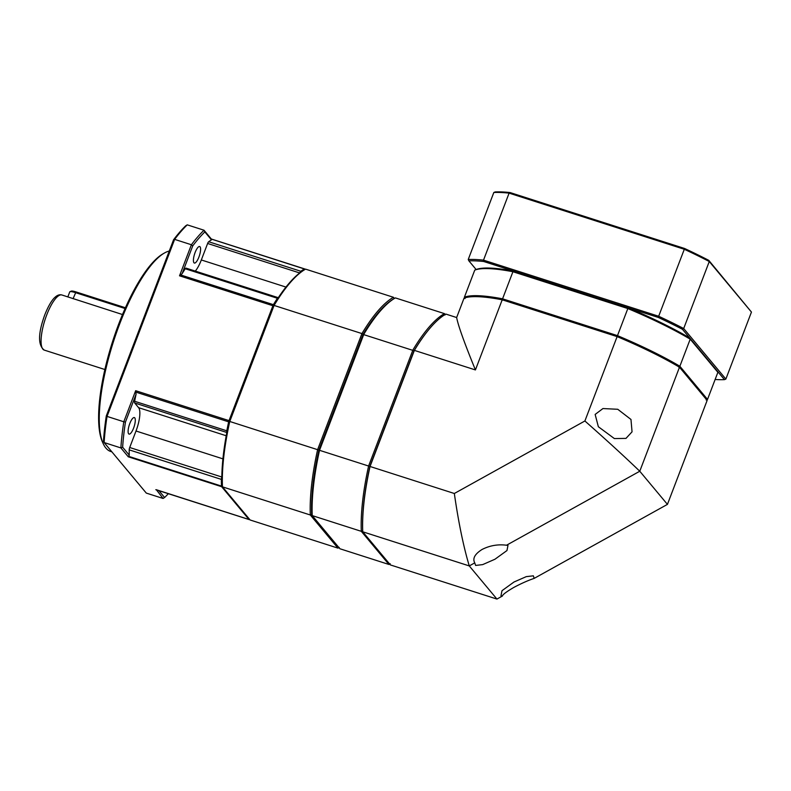 <?xml version="1.0" encoding="UTF-8"?>
<svg xmlns="http://www.w3.org/2000/svg" width="791" height="791" viewBox="0 0 791 791"><rect width="100%" height="100%" fill="white"/><g stroke="black" fill="none" stroke-linecap="round" stroke-linejoin="round"><path stroke-width="1.19" d="M427.081 331.726A133.076 39.095 107.8 0 0 414.029 350.749L369.881 466.364L368.596 466.028A134.124 39.402 107.8 0 0 361.299 531.325L388.964 564.477L339.893 548.746L312.227 515.603A134.124 39.402 -72.2 0 1 319.524 450.306L318.892 450.03A133.076 39.095 107.8 0 0 311.694 514.397A133.076 39.095 -72.2 0 1 318.892 450.03L363.039 334.405A133.076 39.095 -72.2 0 1 393.869 298.761L395.035 298.088A134.124 39.402 -72.2 0 1 395.362 297.9L444.433 313.622A134.124 39.402 107.8 0 0 412.932 349.919L368.596 466.028L319.524 450.306L363.86 334.197A134.124 39.402 -72.2 0 1 395.035 298.088M394.412 298.444L393.443 297.287L394.086 298.632A133.076 39.095 107.8 0 0 363.039 334.405L414.029 350.749M339.24 547.412L337.975 548.133A134.124 39.402 107.8 0 0 338.301 547.955L338.924 547.59M305.267 269.316L304.09 269.998A133.076 39.095 -72.2 0 0 273.271 305.642L274.082 305.435A134.124 39.402 -72.2 0 1 305.267 269.316A134.124 39.402 -72.2 0 1 305.583 269.138L393.443 297.287A134.124 39.402 107.8 0 0 361.942 333.584L317.606 449.684L229.113 421.267A133.076 39.095 -72.2 0 0 221.925 485.634L222.459 486.841L310.309 514.99L337.975 548.133L250.114 519.984L222.459 486.841A134.124 39.402 -72.2 0 1 229.746 421.534L274.082 305.435L361.942 333.584L363.039 334.405L318.892 450.03L317.606 449.684A134.124 39.402 107.8 0 0 310.309 514.99L311.694 514.397L312.227 515.603L361.299 531.325L362.703 530.751M273.271 305.642L229.113 421.267M221.826 477.2A2.63 0.771 107.8 0 0 221.371 479.395A134.124 39.402 107.8 0 0 221.48 486.089A2.63 0.771 107.8 0 0 221.638 486.702L249.017 519.509L156.321 489.718L163.055 498.459L146.295 493.09L104.115 442.545L120.875 447.924L128.28 456.793L129.259 455.161A134.124 39.402 -72.2 0 1 129.2 449.861A2.63 0.771 -72.2 0 1 129.714 447.508L136.012 431.006A19.726 5.794 107.8 0 0 138.623 407.681L134.688 402.975A2.63 0.771 -72.2 0 1 134.628 401.274A134.124 39.402 -72.2 0 1 136.072 394.254L135.656 390.705L123.791 421.771L107.042 416.402L174.633 239.376L191.392 244.745L179.527 275.812L182.098 273.726A134.124 39.402 -72.2 0 1 185.232 268.752A2.63 0.771 -72.2 0 1 186.033 268.129A2.63 0.771 -72.2 0 1 186.152 268.218M163.055 498.459L164.607 497.509L158.912 490.677M249.017 519.509A2.63 0.771 107.8 0 0 249.135 519.588A2.63 0.771 107.8 0 0 249.402 519.549A134.124 39.402 107.8 0 0 249.63 519.41M278.274 297.703A2.63 0.771 107.8 0 0 278.195 297.663A2.63 0.771 107.8 0 0 277.404 298.286A134.124 39.402 107.8 0 0 273.409 304.664A2.63 0.771 107.8 0 0 272.895 305.731L229.024 420.624A2.63 0.771 107.8 0 0 228.658 421.85A134.124 39.402 107.8 0 0 226.799 430.808A2.63 0.771 107.8 0 0 226.819 432.45M305.108 269.405L304.772 268.999A2.63 0.771 107.8 0 0 304.654 268.92A2.63 0.771 107.8 0 0 304.387 268.97A134.124 39.402 107.8 0 0 300.847 271.273A2.63 0.771 107.8 0 0 299.858 272.836M173.565 239.772L174.633 239.376A152.534 44.81 -72.2 0 1 187.249 224.852L185.697 225.801A151.219 44.425 -72.2 0 0 173.565 239.772L106.291 415.937A151.219 44.425 -72.2 0 0 103.483 441.081L104.115 442.545A152.534 44.81 -72.2 0 1 107.042 416.402L106.291 415.937M304.654 268.92L211.326 239.011L204.009 230.221A152.534 44.81 107.8 0 0 191.392 244.745L192.717 245.912A151.219 44.425 107.8 0 1 204.849 231.931L211.474 239.871L211.405 239.09L304.387 268.97M204.849 231.931L204.009 230.221L187.249 224.852M123.791 421.771A152.534 44.81 107.8 0 0 120.875 447.924L122.635 447.212A151.219 44.425 107.8 0 1 125.443 422.078L123.791 421.771M125.443 422.078L136.072 394.254M129.259 455.161L122.635 447.212M129.793 423.551A8.681 2.551 -72.2 0 1 134.341 417.559A8.681 2.551 -72.2 0 1 133.6 428.109A8.681 2.551 -72.2 0 1 129.042 434.091A8.681 2.551 -72.2 0 1 129.793 423.551M195.11 252.507A8.681 2.551 -72.2 0 1 199.658 246.525A8.681 2.551 -72.2 0 1 198.907 257.065A8.681 2.551 -72.2 0 1 194.359 263.047A8.681 2.551 -72.2 0 1 195.11 252.507M195.308 271.105A19.726 5.794 107.8 0 0 201.329 259.962L207.628 243.47A2.63 0.771 -72.2 0 1 208.676 241.749A134.124 39.402 -72.2 0 1 211.474 239.871M182.098 273.726L192.717 245.912M164.607 497.509A151.219 44.425 107.8 0 0 168.325 493.703M111.877 451.849L110.73 451.483A105.193 30.908 -72.2 0 1 103.245 443.731A105.193 30.908 -72.2 0 1 119.777 323.677A105.193 30.908 -72.2 0 1 164.33 253.071A105.193 30.908 -72.2 0 1 169.274 251.024M103.245 443.731L102.543 442.189A103.878 30.523 -72.2 0 1 118.868 323.638A103.878 30.523 -72.2 0 1 162.867 253.911L164.33 253.071M122.496 314.541L61.886 294.984A28.931 8.503 -72.2 0 0 46.718 314.937A28.931 8.503 -72.2 0 0 44.227 350.087C37.82 345.153 38.027 333.357 44.84 314.689C49.536 302.933 53.373 298.701 54.797 297.485C57.229 295.152 59.592 294.321 61.886 294.984M67.838 296.892L69.756 291.869A7.89 1.384 20.9 0 1 69.964 291.681A7.89 1.384 20.9 0 1 75.402 292.611L125.077 308.53M69.964 291.681L71.289 291.118A6.842 1.196 20.9 0 1 75.995 291.919L125.423 307.758M628.192 307.788L627.827 308.549A134.124 23.493 20.9 0 1 690.207 339.161L717.872 372.314L689.673 337.955A133.076 23.305 20.9 0 0 628.192 307.788L513.764 271.115A133.076 23.305 20.9 0 0 476.133 269.533L474.748 270.127A134.124 23.493 20.9 0 1 512.924 271.728L513.764 271.115M717.872 372.314L707.52 399.406L679.865 366.253L690.207 339.161L689.673 337.955M502.68 300.145L502.572 298.82L512.924 271.728L627.827 308.549L617.484 335.641L502.572 298.82A134.124 23.493 -159.1 0 0 464.406 297.218L465.049 298.563M474.748 270.127L464.406 297.218M678.589 366.984L679.865 366.253A134.124 23.493 -159.1 0 0 617.484 335.641L617.109 336.808M707.52 399.406L706.136 399.999M476.133 269.533L468.905 260.872A151.486 26.528 -159.1 0 1 483.716 261.495L658.231 317.409A151.486 26.528 -159.1 0 1 682.445 329.293L724.457 379.64A151.486 26.528 -159.1 0 1 715.133 379.482M483.716 261.495L483.509 260.14A152.534 26.716 -159.1 0 0 468.232 259.497L468.905 260.872M468.232 259.497L493.821 192.49L495.225 191.926A151.486 26.528 20.9 0 1 510.037 192.549L684.561 248.473L684.304 249.274A152.534 26.716 20.9 0 1 709.27 261.524L751.45 312.069L725.861 379.077L683.691 328.532A152.534 26.716 -159.1 0 0 658.715 316.271L483.509 260.14L509.097 193.133L684.304 249.274L658.231 317.409M682.445 329.293L683.691 328.532L709.27 261.524L708.766 260.348A151.486 26.528 20.9 0 0 684.561 248.473M493.821 192.49A152.534 26.716 20.9 0 1 509.097 193.133L510.037 192.549M751.45 312.069L708.766 260.348M725.861 379.077L724.457 379.64M445.086 314.966L444.433 313.622L445.165 314.492M390.24 563.746L388.964 564.477A134.124 39.402 107.8 0 0 389.291 564.29L389.676 564.072M369.881 466.364A133.076 39.095 107.8 0 0 362.693 530.731M496.936 599.074L469.271 565.921L474.758 562.876C472.375 558.555 474.788 554.105 481.996 549.508C489.728 545.543 497.905 544.119 506.527 545.226L639.771 471.238L667.436 504.381L534.192 578.379C528.22 580.376 521.388 583.412 513.695 587.495C506.309 591.846 502.562 594.684 502.423 596.019L496.936 599.074L390.398 564.932L362.743 531.789L469.271 565.921C463.477 546.591 458.503 522.446 454.331 493.495L370.04 466.482A134.124 39.402 -72.2 0 0 362.743 531.789M502.423 596.019L500.97 595.821L501.988 590.709L513.982 582.018L526.292 576.629L533.342 575.818L534.192 578.379M370.04 466.482L414.375 350.383A134.124 39.402 -72.2 0 1 445.877 314.086L456.644 317.537C458.137 325.496 464.396 342.958 475.421 369.941L502.206 299.789L617.118 336.61A134.124 23.493 20.9 0 1 679.489 367.222L639.771 471.238C624.821 456.862 606.529 440.112 584.895 420.98L454.331 493.495M506.527 545.226L507.98 545.424L506.972 550.546L494.968 559.227L482.658 564.616L475.618 565.436L474.758 562.876M667.436 504.381L707.154 400.375L679.489 367.222M617.118 336.61L584.895 420.98M595.148 414.435L602.95 408.551L617.761 409.283L630.971 419.457L632.049 431.827L625.978 438.392L614.37 438.57L598.352 426.735L595.148 414.435M414.375 350.383L475.421 369.941M456.644 317.537L464.03 298.187A134.124 23.493 20.9 0 1 502.206 299.789M179.527 275.812L272.895 305.731M229.024 420.624L135.656 390.705M128.28 456.793L221.638 486.702M135.577 392.029L228.658 421.85M226.799 430.808L134.628 401.274M134.688 402.975L226.809 432.489M226.216 435.752L138.623 407.681M136.012 431.006L222.933 458.859M221.826 477.013L129.714 447.508M129.2 449.861L221.371 479.395M221.48 486.089L128.399 456.259M300.847 271.273L208.676 241.749M207.628 243.47L299.69 272.964M285.947 287.074L201.329 259.962M185.232 268.752L277.404 298.286M273.409 304.664L180.328 274.843M73.079 298.701L75.995 291.919M155.807 489.688L249.135 519.588M186.033 268.129L278.195 297.663M104.896 369.526L44.227 350.087"/></g></svg>
